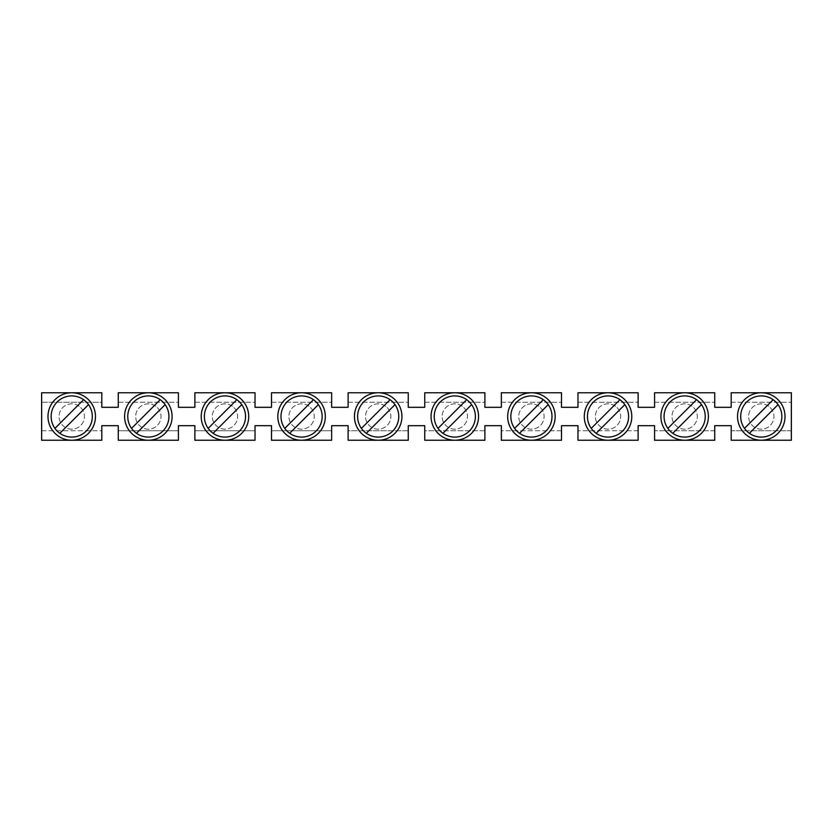 <?xml version="1.0" encoding="UTF-8"?>
<svg xmlns="http://www.w3.org/2000/svg" width="833" height="833" viewBox="0 0 833 833"><rect width="100%" height="100%" fill="white"/><g stroke="black" fill="none" stroke-linecap="round" stroke-linejoin="round"><path stroke-width="0.62" stroke-dasharray="4.17 3.12" d="M41.65 392.76L101.803 392.76L101.803 402.256L41.65 402.256L41.65 392.76M41.65 402.256L101.803 402.256L101.803 407.316L118.265 407.316L118.265 402.256L178.418 402.256L178.418 392.76L118.265 392.76L118.265 402.256L178.418 402.256L178.418 407.316L194.88 407.316L194.88 402.256L255.033 402.256L255.033 392.76L194.88 392.76L194.88 402.256L255.033 402.256L255.033 407.316L271.496 407.316L271.496 402.256L331.649 402.256L331.649 392.76L271.496 392.76L271.496 402.256L331.649 402.256L331.649 407.316L348.111 407.316L348.111 402.256L408.264 402.256L408.264 392.76L348.111 392.76L348.111 402.256L408.264 402.256L408.264 407.316L424.736 407.316L424.736 402.256L484.889 402.256L484.889 392.76L424.736 392.76L424.736 402.256L484.889 402.256L484.889 407.316L501.351 407.316L501.351 402.256L561.504 402.256L561.504 392.76L501.351 392.76L501.351 402.256L561.504 402.256L561.504 407.316L577.967 407.316L577.967 402.256L638.12 402.256L638.12 392.76L577.967 392.76L577.967 402.256L638.12 402.256L638.12 407.316L654.582 407.316L654.582 402.256L714.735 402.256L714.735 392.76L654.582 392.76L654.582 402.256L714.735 402.256L714.735 407.316L731.197 407.316L731.197 402.256L791.35 402.256L791.35 392.76L731.197 392.76L731.197 402.256L791.35 402.256L791.35 430.744L731.197 430.744L731.197 425.684L714.735 425.684L714.735 430.744L654.582 430.744L654.582 425.684L638.12 425.684L638.12 430.744L577.967 430.744L577.967 425.684L561.504 425.684L561.504 430.744L501.351 430.744L501.351 425.684L484.889 425.684L484.889 430.744L424.736 430.744L424.736 425.684L408.264 425.684L408.264 430.744L348.111 430.744L348.111 425.684L331.649 425.684L331.649 430.744L271.496 430.744L271.496 425.684L255.033 425.684L255.033 430.744L194.88 430.744L194.88 425.684L178.418 425.684L178.418 430.744L118.265 430.744L118.265 425.684L101.803 425.684L101.803 430.744L41.65 430.744L41.65 402.256M770.223 407.545A12.662 12.662 0 0 1 770.223 425.455A12.662 12.662 0 0 1 752.314 425.455A12.662 12.662 0 0 1 752.314 407.545A12.662 12.662 0 0 1 770.223 407.545A12.662 12.662 0 0 1 770.223 425.455A12.662 12.662 0 0 1 752.314 425.455A12.662 12.662 0 0 1 752.314 407.545A12.662 12.662 0 0 1 770.223 407.545M693.608 407.545A12.662 12.662 0 0 1 693.608 425.455A12.662 12.662 0 0 1 675.698 425.455A12.662 12.662 0 0 1 675.698 407.545A12.662 12.662 0 0 1 693.608 407.545A12.662 12.662 0 0 1 693.608 425.455A12.662 12.662 0 0 1 675.698 425.455A12.662 12.662 0 0 1 675.698 407.545A12.662 12.662 0 0 1 693.608 407.545M616.993 407.545A12.662 12.662 0 0 1 616.993 425.455A12.662 12.662 0 0 1 599.083 425.455A12.662 12.662 0 0 1 599.083 407.545A12.662 12.662 0 0 1 616.993 407.545A12.662 12.662 0 0 1 616.993 425.455A12.662 12.662 0 0 1 599.083 425.455A12.662 12.662 0 0 1 599.083 407.545A12.662 12.662 0 0 1 616.993 407.545M540.378 407.545A12.662 12.662 0 0 1 540.378 425.455A12.662 12.662 0 0 1 522.468 425.455A12.662 12.662 0 0 1 522.468 407.545A12.662 12.662 0 0 1 540.378 407.545A12.662 12.662 0 0 1 540.378 425.455A12.662 12.662 0 0 1 522.468 425.455A12.662 12.662 0 0 1 522.468 407.545A12.662 12.662 0 0 1 540.378 407.545M463.762 407.545A12.662 12.662 0 0 1 463.762 425.455A12.662 12.662 0 0 1 445.853 425.455A12.662 12.662 0 0 1 445.853 407.545A12.662 12.662 0 0 1 463.762 407.545A12.662 12.662 0 0 1 463.762 425.455A12.662 12.662 0 0 1 445.853 425.455A12.662 12.662 0 0 1 445.853 407.545A12.662 12.662 0 0 1 463.762 407.545M387.147 407.545A12.662 12.662 0 0 1 387.147 425.455A12.662 12.662 0 0 1 369.238 425.455A12.662 12.662 0 0 1 369.238 407.545A12.662 12.662 0 0 1 387.147 407.545A12.662 12.662 0 0 1 387.147 425.455A12.662 12.662 0 0 1 369.238 425.455A12.662 12.662 0 0 1 369.238 407.545A12.662 12.662 0 0 1 387.147 407.545M310.532 407.545A12.662 12.662 0 0 1 310.532 425.455A12.662 12.662 0 0 1 292.622 425.455A12.662 12.662 0 0 1 292.622 407.545A12.662 12.662 0 0 1 310.532 407.545A12.662 12.662 0 0 1 310.532 425.455A12.662 12.662 0 0 1 292.622 425.455A12.662 12.662 0 0 1 292.622 407.545A12.662 12.662 0 0 1 310.532 407.545M233.917 407.545A12.662 12.662 0 0 1 233.917 425.455A12.662 12.662 0 0 1 216.007 425.455A12.662 12.662 0 0 1 216.007 407.545A12.662 12.662 0 0 1 233.917 407.545A12.662 12.662 0 0 1 233.917 425.455A12.662 12.662 0 0 1 216.007 425.455A12.662 12.662 0 0 1 216.007 407.545A12.662 12.662 0 0 1 233.917 407.545M157.302 407.545A12.662 12.662 0 0 1 157.302 425.455A12.662 12.662 0 0 1 139.392 425.455A12.662 12.662 0 0 1 139.392 407.545A12.662 12.662 0 0 1 157.302 407.545A12.662 12.662 0 0 1 157.302 425.455A12.662 12.662 0 0 1 139.392 425.455A12.662 12.662 0 0 1 139.392 407.545A12.662 12.662 0 0 1 157.302 407.545M80.686 407.545A12.662 12.662 0 0 1 80.686 425.455A12.662 12.662 0 0 1 62.777 425.455A12.662 12.662 0 0 1 62.777 407.545A12.662 12.662 0 0 1 80.686 407.545A12.662 12.662 0 0 1 80.686 425.455A12.662 12.662 0 0 1 62.777 425.455A12.662 12.662 0 0 1 62.777 407.545A12.662 12.662 0 0 1 80.686 407.545M41.65 430.744L101.803 430.744L101.803 440.24L41.65 440.24L41.65 430.744M126.033 424.622A23.741 23.741 0 0 0 148.347 440.24A23.741 23.741 0 0 0 170.661 408.378A23.741 23.741 0 0 0 148.347 392.76A23.741 23.741 0 0 0 126.033 424.622M94.035 408.378A23.741 23.741 0 0 0 71.732 392.76A23.741 23.741 0 0 0 49.418 424.622A23.741 23.741 0 0 0 71.732 440.24A23.741 23.741 0 0 0 94.035 408.378M54.926 428.381A20.575 20.575 0 0 0 91.068 409.461A20.575 20.575 0 0 0 59.237 400.142A20.575 20.575 0 0 0 54.926 428.381L83.602 399.694M59.851 433.306L88.527 404.619M165.142 404.619A20.575 20.575 0 0 1 136.466 433.306L165.142 404.619A20.575 20.575 0 0 0 129 423.539A20.575 20.575 0 0 0 131.541 428.381L160.217 399.694M118.265 440.24L118.265 430.744L178.418 430.744L178.418 440.24L118.265 440.24M194.88 440.24L194.88 430.744L255.033 430.744L255.033 440.24L194.88 440.24M271.496 440.24L271.496 430.744L331.649 430.744L331.649 440.24L271.496 440.24M279.263 424.622A23.741 23.741 0 0 0 301.577 440.24A23.741 23.741 0 0 0 323.891 408.378A23.741 23.741 0 0 0 301.577 392.76A23.741 23.741 0 0 0 279.263 424.622M247.276 408.378A23.741 23.741 0 0 0 224.962 392.76A23.741 23.741 0 0 0 202.648 424.622A23.741 23.741 0 0 0 224.962 440.24A23.741 23.741 0 0 0 247.276 408.378M355.878 424.622A23.741 23.741 0 0 0 378.192 440.24A23.741 23.741 0 0 0 400.506 408.378A23.741 23.741 0 0 0 378.192 392.76A23.741 23.741 0 0 0 355.878 424.622M361.387 428.381A20.575 20.575 0 0 0 397.528 409.461A20.575 20.575 0 0 0 365.697 400.142A20.575 20.575 0 0 0 361.387 428.381L390.073 399.694M284.771 428.381A20.575 20.575 0 0 0 320.913 409.461A20.575 20.575 0 0 0 289.082 400.142A20.575 20.575 0 0 0 284.771 428.381L313.458 399.694M289.697 433.306L318.383 404.619M208.156 428.381A20.575 20.575 0 0 0 244.298 409.461A20.575 20.575 0 0 0 212.467 400.142A20.575 20.575 0 0 0 208.156 428.381L236.843 399.694M213.081 433.306L241.768 404.619M348.111 440.24L348.111 430.744L408.264 430.744L408.264 440.24L348.111 440.24M366.312 433.306L394.998 404.619M438.002 428.381A20.575 20.575 0 0 0 474.144 409.461A20.575 20.575 0 0 0 442.313 400.142A20.575 20.575 0 0 0 438.002 428.381L466.688 399.694M432.494 424.622A23.741 23.741 0 0 0 454.808 440.24A23.741 23.741 0 0 0 477.122 408.378A23.741 23.741 0 0 0 454.808 392.76A23.741 23.741 0 0 0 432.494 424.622M424.736 440.24L424.736 430.744L484.889 430.744L484.889 440.24L424.736 440.24M442.927 433.306L471.613 404.619M519.542 433.306L548.229 404.619A20.575 20.575 0 0 0 512.087 423.539A20.575 20.575 0 0 0 543.918 432.858A20.575 20.575 0 0 0 548.229 404.619M509.109 424.622A23.741 23.741 0 0 0 531.423 440.24A23.741 23.741 0 0 0 553.737 408.378A23.741 23.741 0 0 0 531.423 392.76A23.741 23.741 0 0 0 509.109 424.622M501.351 440.24L501.351 430.744L561.504 430.744L561.504 440.24L501.351 440.24M514.617 428.381L543.303 399.694M577.967 440.24L577.967 430.744L638.12 430.744L638.12 440.24L577.967 440.24M667.858 428.381A20.575 20.575 0 0 0 672.783 433.306L701.459 404.619A20.575 20.575 0 0 0 665.317 423.539A20.575 20.575 0 0 0 667.858 428.381L696.534 399.694M662.339 424.622A23.741 23.741 0 0 0 684.653 440.24A23.741 23.741 0 0 0 706.967 408.378A23.741 23.741 0 0 0 684.653 392.76A23.741 23.741 0 0 0 662.339 424.622M630.352 408.378A23.741 23.741 0 0 0 608.038 392.76A23.741 23.741 0 0 0 585.724 424.622A23.741 23.741 0 0 0 608.038 440.24A23.741 23.741 0 0 0 630.352 408.378M591.232 428.381A20.575 20.575 0 0 0 627.374 409.461A20.575 20.575 0 0 0 595.553 400.142A20.575 20.575 0 0 0 591.232 428.381L619.919 399.694M596.157 433.306L624.844 404.619M654.582 440.24L654.582 430.744L714.735 430.744L714.735 440.24L654.582 440.24M672.783 433.306A20.575 20.575 0 0 0 701.459 404.619M731.197 440.24L731.197 430.744L791.35 430.744L791.35 440.24L731.197 440.24M783.582 408.378A23.741 23.741 0 0 0 761.268 392.76A23.741 23.741 0 0 0 738.965 424.622A23.741 23.741 0 0 0 761.268 440.24A23.741 23.741 0 0 0 783.582 408.378M744.473 428.381A20.575 20.575 0 0 0 780.615 409.461A20.575 20.575 0 0 0 748.784 400.142A20.575 20.575 0 0 0 744.473 428.381L773.149 399.694M749.398 433.306L778.074 404.619"/><path stroke-width="1.25" d="M71.732 440.24L101.803 440.24L101.803 425.684L118.265 425.684L118.265 440.24L178.418 440.24L178.418 425.684L194.88 425.684L194.88 440.24L255.033 440.24L255.033 425.684L271.496 425.684L271.496 440.24L331.649 440.24L331.649 425.684L348.111 425.684L348.111 440.24L408.264 440.24L408.264 425.684L424.736 425.684L424.736 440.24L484.889 440.24L484.889 425.684L501.351 425.684L501.351 440.24L561.504 440.24L561.504 425.684L577.967 425.684L577.967 440.24L638.12 440.24L638.12 425.684L654.582 425.684L654.582 440.24L714.735 440.24L714.735 425.684L731.197 425.684L731.197 440.24L791.35 440.24L791.35 392.76L731.197 392.76L731.197 407.316L714.735 407.316L714.735 392.76L654.582 392.76L654.582 407.316L638.12 407.316L638.12 392.76L577.967 392.76L577.967 407.316L561.504 407.316L561.504 392.76L501.351 392.76L501.351 407.316L484.889 407.316L484.889 392.76L424.736 392.76L424.736 407.316L408.264 407.316L408.264 392.76L348.111 392.76L348.111 407.316L331.649 407.316L331.649 392.76L271.496 392.76L271.496 407.316L255.033 407.316L255.033 392.76L194.88 392.76L194.88 407.316L178.418 407.316L178.418 392.76L118.265 392.76L118.265 407.316L101.803 407.316L101.803 392.76L41.65 392.76L41.65 440.24L71.732 440.24M91.068 409.461A20.575 20.575 0 0 1 78.76 435.836A20.575 20.575 0 0 1 52.385 423.539A20.575 20.575 0 0 1 64.693 397.164A20.575 20.575 0 0 1 91.068 409.461M49.418 424.622A23.741 23.741 0 0 1 63.61 394.186A23.741 23.741 0 0 1 94.035 408.378A23.741 23.741 0 0 1 79.843 438.814A23.741 23.741 0 0 1 49.418 424.622M83.602 399.694L54.926 428.381M59.851 433.306L88.527 404.619M160.217 399.694L131.541 428.381A20.575 20.575 0 0 0 136.466 433.306L165.142 404.619M129 423.539A20.575 20.575 0 0 1 141.308 397.164A20.575 20.575 0 0 1 167.683 409.461A20.575 20.575 0 0 1 155.386 435.836A20.575 20.575 0 0 1 129 423.539M126.033 424.622A23.741 23.741 0 0 1 140.225 394.186A23.741 23.741 0 0 1 170.661 408.378A23.741 23.741 0 0 1 156.469 438.814A23.741 23.741 0 0 1 126.033 424.622M366.312 433.306L394.998 404.619M279.263 424.622A23.741 23.741 0 0 1 293.455 394.186A23.741 23.741 0 0 1 323.891 408.378A23.741 23.741 0 0 1 309.699 438.814A23.741 23.741 0 0 1 279.263 424.622M282.241 423.539A20.575 20.575 0 0 1 294.538 397.164A20.575 20.575 0 0 1 320.913 409.461A20.575 20.575 0 0 1 308.616 435.836A20.575 20.575 0 0 1 282.241 423.539M313.458 399.694L284.771 428.381M289.697 433.306L318.383 404.619M202.648 424.622A23.741 23.741 0 0 1 216.84 394.186A23.741 23.741 0 0 1 247.276 408.378A23.741 23.741 0 0 1 233.084 438.814A23.741 23.741 0 0 1 202.648 424.622M205.626 423.539A20.575 20.575 0 0 1 217.923 397.164A20.575 20.575 0 0 1 244.298 409.461A20.575 20.575 0 0 1 232.001 435.836A20.575 20.575 0 0 1 205.626 423.539M236.843 399.694L208.156 428.381M213.081 433.306L241.768 404.619M390.073 399.694L361.387 428.381M442.927 433.306L471.613 404.619M355.878 424.622A23.741 23.741 0 0 1 370.071 394.186A23.741 23.741 0 0 1 400.506 408.378A23.741 23.741 0 0 1 386.314 438.814A23.741 23.741 0 0 1 355.878 424.622M358.856 423.539A20.575 20.575 0 0 1 371.154 397.164A20.575 20.575 0 0 1 397.528 409.461A20.575 20.575 0 0 1 385.231 435.836A20.575 20.575 0 0 1 358.856 423.539M466.688 399.694L438.002 428.381M519.542 433.306L548.229 404.619M432.494 424.622A23.741 23.741 0 0 1 446.686 394.186A23.741 23.741 0 0 1 477.122 408.378A23.741 23.741 0 0 1 462.929 438.814A23.741 23.741 0 0 1 432.494 424.622M435.472 423.539A20.575 20.575 0 0 1 447.769 397.164A20.575 20.575 0 0 1 474.144 409.461A20.575 20.575 0 0 1 461.846 435.836A20.575 20.575 0 0 1 435.472 423.539M550.759 409.461A20.575 20.575 0 0 1 538.462 435.836A20.575 20.575 0 0 1 512.087 423.539A20.575 20.575 0 0 1 524.384 397.164A20.575 20.575 0 0 1 550.759 409.461M509.109 424.622A23.741 23.741 0 0 1 523.301 394.186A23.741 23.741 0 0 1 553.737 408.378A23.741 23.741 0 0 1 539.545 438.814A23.741 23.741 0 0 1 509.109 424.622M543.303 399.694L514.617 428.381M672.783 433.306L701.459 404.619M585.724 424.622A23.741 23.741 0 0 1 599.916 394.186A23.741 23.741 0 0 1 630.352 408.378A23.741 23.741 0 0 1 616.16 438.814A23.741 23.741 0 0 1 585.724 424.622M588.702 423.539A20.575 20.575 0 0 1 600.999 397.164A20.575 20.575 0 0 1 627.374 409.461A20.575 20.575 0 0 1 615.077 435.836A20.575 20.575 0 0 1 588.702 423.539M619.919 399.694L591.232 428.381M596.157 433.306L624.844 404.619M704 409.461A20.575 20.575 0 0 1 691.692 435.836A20.575 20.575 0 0 1 665.317 423.539A20.575 20.575 0 0 1 677.614 397.164A20.575 20.575 0 0 1 704 409.461M662.339 424.622A23.741 23.741 0 0 1 676.531 394.186A23.741 23.741 0 0 1 706.967 408.378A23.741 23.741 0 0 1 692.775 438.814A23.741 23.741 0 0 1 662.339 424.622M696.534 399.694L667.858 428.381M738.965 424.622A23.741 23.741 0 0 1 753.157 394.186A23.741 23.741 0 0 1 783.582 408.378A23.741 23.741 0 0 1 769.39 438.814A23.741 23.741 0 0 1 738.965 424.622M741.932 423.539A20.575 20.575 0 0 1 754.24 397.164A20.575 20.575 0 0 1 780.615 409.461A20.575 20.575 0 0 1 768.307 435.836A20.575 20.575 0 0 1 741.932 423.539M773.149 399.694L744.473 428.381M749.398 433.306L778.074 404.619"/></g></svg>
